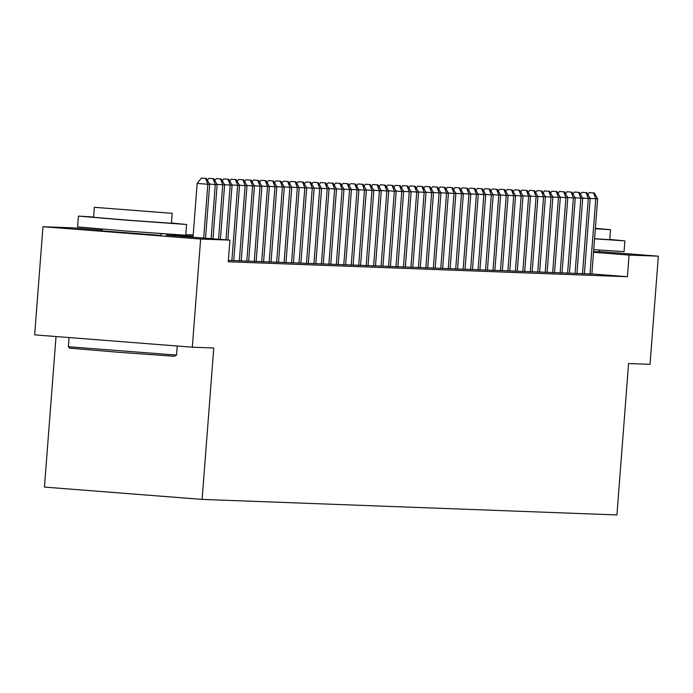 <?xml version="1.0" encoding="UTF-8"?>
<svg xmlns="http://www.w3.org/2000/svg" width="693" height="693" viewBox="0 0 693 693"><rect width="100%" height="100%" fill="white"/><g stroke="black" fill="none" stroke-linecap="round" stroke-linejoin="round"><path stroke-width="1.04" d="M599.246 251.802L593.572 251.646M160.932 235.395L102.096 230.864M56.029 336.538L44.447 487.084L202.122 499.402L616.926 514.934L628.577 363.522L650.025 364.327L658.35 256.176L629.071 255.076L593.52 252.295M202.122 499.402L213.765 347.999L192.316 347.193L34.65 334.866L42.975 226.715L72.254 227.815L102.148 230.154M584.398 273.666L591.848 274.064M576.94 273.389L584.39 273.787M569.473 273.103L576.931 273.51M562.014 272.825L569.464 273.224M554.556 272.548L562.006 272.947M547.098 272.271L554.547 272.67M539.63 271.985L547.089 272.392M532.172 271.708L539.622 272.106M524.714 271.431L532.163 271.829M517.255 271.154L524.705 271.552M509.788 270.868L517.247 271.275M502.33 270.591L509.779 270.989M494.871 270.313L502.321 270.712M487.413 270.036L494.863 270.435M479.946 269.759L487.404 270.157M472.487 269.473L479.937 269.88M465.029 269.196L472.479 269.594M457.571 268.919L465.02 269.317M450.103 268.641L457.562 269.04M442.645 268.356L450.095 268.763M435.187 268.078L442.636 268.477M427.728 267.801L435.178 268.2M420.261 267.524L427.72 267.922M412.803 267.238L420.253 267.645M405.344 266.961L412.794 267.359M397.886 266.684L405.336 267.082M390.419 266.407L397.877 266.805M382.96 266.121L390.41 266.528M375.502 265.843L382.952 266.242M368.044 265.566L375.493 265.965M360.577 265.289L368.026 265.688M353.118 265.012L360.568 265.41M345.66 264.726L353.109 265.133M338.201 264.449L345.651 264.847M330.734 264.172L338.184 264.57M323.276 263.894L330.726 264.293M315.817 263.609L323.267 264.016M308.359 263.331L315.809 263.73M300.892 263.054L308.342 263.453M293.434 262.777L300.883 263.175M285.975 262.491L293.425 262.898M278.517 262.214L285.966 262.612M271.05 261.937L278.499 262.335M263.591 261.659L271.041 262.058M256.133 261.382L263.583 261.781M248.666 261.096L256.124 261.495M241.207 260.819L248.657 261.218M233.749 260.542L241.199 260.94M228.361 260.421L233.74 260.663M193.104 236.157L166.008 235.144L229.92 240.133L228.257 261.763L627.399 276.706L591.857 273.926M192.316 347.193L200.641 239.042L42.975 226.715M599.263 251.55L658.35 256.176M627.399 276.706L629.071 255.076M229.92 240.133L200.641 239.042M161.062 233.74L163.548 233.836M185.793 234.667L193.2 234.944M203.681 238.089L207.822 184.251L209.684 184.321L205.535 238.227M193.026 237.257L197.167 183.42L207.822 184.251L205.613 178.404L206.358 178.43L201.351 178.066L205.613 178.404M201.351 178.066L197.167 183.42M209.684 184.321L206.358 178.43M176.524 355.076L174.341 356.271L117.949 352.235L69.577 348.155L68.373 346.751L176.524 355.076L177.226 346.015M93.59 217.013L78.43 216.103L127.807 220.279L185.767 224.428L171.457 222.999M78.43 216.103L77.599 226.923L126.975 231.09L185.75 235.239L186.582 224.428M172.202 213.314L171.44 223.259L129.123 220.27L93.572 217.273L94.335 207.32L172.202 213.314L94.335 207.32M157.987 212.249L108.177 208.385L157.987 212.249M594.559 238.834L624.081 240.835L609.771 239.406M593.728 249.645L624.064 251.646L624.895 240.835M595.339 228.759L610.516 229.712L609.753 239.665L594.568 238.713M595.348 228.603L596.673 228.647L595.356 228.491M610.516 229.712L595.365 228.335M211.114 238.669L215.28 184.537L217.143 184.607L212.976 238.816M213.08 178.681L208.818 178.344L213.08 178.681L215.28 184.537L209.555 184.087M208.818 178.344L207.363 180.206M217.143 184.607L213.825 178.707M218.555 239.25L222.739 184.814L224.61 184.884L220.409 239.397M220.539 178.959L216.277 178.629L220.539 178.959L222.739 184.814L217.013 184.364M216.277 178.629L214.821 180.483M224.61 184.884L221.284 178.985M225.987 239.83L230.197 185.092L232.068 185.161L227.85 239.977M227.997 179.236L223.735 178.907L227.997 179.236L230.197 185.092L224.471 184.641M223.735 178.907L222.28 180.76M232.068 185.161L228.742 179.27M231.869 260.646L237.664 185.369L239.527 185.438L233.732 260.715M235.455 179.522L231.193 179.184L235.455 179.522L237.664 185.369L231.93 184.927M231.193 179.184L229.747 181.046M239.527 185.438L236.2 179.548M239.328 260.923L245.123 185.646L246.985 185.724L241.199 260.992M242.922 179.799L238.661 179.461L242.922 179.799L245.123 185.646L239.397 185.204M238.661 179.461L237.205 181.323M246.985 185.724L243.667 179.825M246.795 261.2L252.581 185.932L254.452 186.001L248.657 261.27M250.381 180.076L246.119 179.747L250.381 180.076L252.581 185.932L246.855 185.481M246.119 179.747L244.664 181.601M254.452 186.001L251.126 180.102M254.253 261.478L260.048 186.209L261.911 186.278L256.115 261.556M257.839 180.353L253.577 180.024L257.839 180.353L260.048 186.209L254.314 185.759M253.577 180.024L252.122 181.878M261.911 186.278L258.584 180.388M261.711 261.763L267.507 186.486L269.369 186.556L263.574 261.833M265.298 180.639L261.036 180.301L265.298 180.639L267.507 186.486L261.772 186.036M261.036 180.301L259.589 182.155M269.369 186.556L266.043 180.665M269.17 262.041L274.965 186.763L276.828 186.833L271.041 262.11M272.765 180.916L268.503 180.578L272.765 180.916L274.965 186.763L269.239 186.322M268.503 180.578L267.048 182.441M276.828 186.833L273.51 180.942M276.637 262.318L282.423 187.049L284.295 187.119L278.499 262.387M280.223 181.194L275.961 180.864L280.223 181.194L282.423 187.049L276.698 186.599M275.961 180.864L274.506 182.718M284.295 187.119L280.968 181.219M284.095 262.595L289.891 187.327L291.753 187.396L285.958 262.664M287.682 181.471L283.42 181.142L287.682 181.471L289.891 187.327L284.156 186.876M283.42 181.142L281.973 182.995M291.753 187.396L288.427 181.497M291.554 262.881L297.349 187.604L299.211 187.673L293.416 262.95M295.14 181.748L290.878 181.419L295.14 181.748L297.349 187.604L291.614 187.153M290.878 181.419L289.431 183.273M299.211 187.673L295.894 181.783M299.012 263.158L304.807 187.881L306.67 187.95L300.883 263.227M302.607 182.034L298.345 181.696L302.607 182.034L304.807 187.881L299.081 187.439M298.345 181.696L296.89 183.558M306.67 187.95L303.352 182.06M306.479 263.435L312.266 188.167L314.137 188.236L308.342 263.505M310.066 182.311L305.804 181.982L310.066 182.311L312.266 188.167L306.54 187.716M305.804 181.982L304.348 183.836M314.137 188.236L310.81 182.337M313.938 263.712L319.733 188.444L321.595 188.513L315.8 263.782M317.524 182.588L313.262 182.259L317.524 182.588L319.733 188.444L313.998 187.994M313.262 182.259L311.815 184.113M321.595 188.513L318.269 182.614M321.396 263.998L327.191 188.721L329.054 188.791L323.259 264.068M324.982 182.865L320.72 182.536L324.982 182.865L327.191 188.721L321.457 188.271M320.72 182.536L319.274 184.39M329.054 188.791L325.736 182.9M328.854 264.276L334.65 188.998L336.512 189.068L330.726 264.345M332.449 183.151L328.187 182.813L332.449 183.151L334.65 188.998L328.924 188.557M328.187 182.813L326.732 184.676M336.512 189.068L333.194 183.177M336.322 264.553L342.108 189.284L343.979 189.354L338.184 264.622M339.908 183.428L335.646 183.091L339.908 183.428L342.108 189.284L336.382 188.834M335.646 183.091L334.191 184.953M343.979 189.354L340.653 183.454M343.78 264.83L349.575 189.561L351.438 189.631L345.642 264.899M347.366 183.706L343.104 183.376L347.366 183.706L349.575 189.561L343.841 189.111M343.104 183.376L341.658 185.23M351.438 189.631L348.111 183.732M351.238 265.116L357.034 189.839L358.896 189.908L353.109 265.185M354.825 183.983L350.563 183.654L354.825 183.983L357.034 189.839L351.299 189.388M350.563 183.654L349.116 185.507M358.896 189.908L355.578 184.017M358.697 265.393L364.492 190.116L366.354 190.185L360.568 265.462M362.292 184.269L358.03 183.931L362.292 184.269L364.492 190.116L358.766 189.674M358.03 183.931L356.574 185.793M366.354 190.185L363.037 184.295M366.164 265.67L371.95 190.393L373.822 190.471L368.026 265.74M369.75 184.546L365.488 184.208L369.75 184.546L371.95 190.393L366.225 189.951M365.488 184.208L364.033 186.071M373.822 190.471L370.495 184.572M373.622 265.947L379.417 190.679L381.28 190.748L375.485 266.017M377.209 184.823L372.947 184.494L377.209 184.823L379.417 190.679L373.683 190.228M372.947 184.494L371.5 186.348M381.28 190.748L377.954 184.849M381.081 266.225L386.876 190.956L388.738 191.025L382.952 266.303M384.667 185.1L380.414 184.771L384.667 185.1L386.876 190.956L381.141 190.506M380.414 184.771L378.958 186.625M388.738 191.025L385.421 185.135M388.539 266.51L394.334 191.233L396.197 191.303L390.41 266.58M392.134 185.386L387.872 185.048L392.134 185.386L394.334 191.233L388.608 190.783M387.872 185.048L386.417 186.902M396.197 191.303L392.879 185.412M396.006 266.788L401.793 191.511L403.664 191.58L397.869 266.857M399.592 185.663L395.331 185.326L399.592 185.663L401.793 191.511L396.067 191.069M395.331 185.326L393.875 187.188M403.664 191.58L400.337 185.689M403.465 267.065L409.26 191.796L411.122 191.866L405.327 267.134M407.051 185.941L402.789 185.611L407.051 185.941L409.26 191.796L403.525 191.346M402.789 185.611L401.342 187.465M411.122 191.866L407.796 185.967M410.923 267.342L416.718 192.074L418.581 192.143L412.794 267.411M414.509 186.218L410.256 185.889L414.509 186.218L416.718 192.074L410.984 191.623M410.256 185.889L408.801 187.742M418.581 192.143L415.263 186.244M418.381 267.628L424.177 192.351L426.039 192.42L420.253 267.697M421.976 186.495L417.714 186.166L421.976 186.495L424.177 192.351L418.451 191.9M417.714 186.166L416.259 188.02M426.039 192.42L422.721 186.53M425.849 267.905L431.635 192.628L433.506 192.697L427.711 267.974M429.435 186.781L425.173 186.443L429.435 186.781L431.635 192.628L425.909 192.186M425.173 186.443L423.718 188.305M433.506 192.697L430.18 186.807M433.307 268.182L439.102 192.914L440.965 192.983L435.169 268.252M436.893 187.058L432.631 186.729L436.893 187.058L439.102 192.914L433.368 192.463M432.631 186.729L431.185 188.583M440.965 192.983L437.638 187.084M440.765 268.46L446.561 193.191L448.423 193.26L442.636 268.529M444.352 187.335L440.098 187.006L444.352 187.335L446.561 193.191L440.826 192.741M440.098 187.006L438.643 188.86M448.423 193.26L445.105 187.361M448.232 268.745L454.019 193.468L455.881 193.538L450.095 268.815M451.819 187.612L447.557 187.283L451.819 187.612L454.019 193.468L448.293 193.018M447.557 187.283L446.101 189.137M455.881 193.538L452.564 187.647M455.691 269.023L461.477 193.745L463.348 193.815L457.553 269.092M459.277 187.898L455.015 187.56L459.277 187.898L461.477 193.745L455.751 193.304M455.015 187.56L453.56 189.423M463.348 193.815L460.022 187.924M463.149 269.3L468.944 194.031L470.807 194.101L465.012 269.369M466.735 188.175L462.474 187.838L466.735 188.175L468.944 194.031L463.21 193.581M462.474 187.838L461.027 189.7M470.807 194.101L467.48 188.201M470.608 269.577L476.403 194.309L478.265 194.378L472.479 269.646M474.203 188.453L469.941 188.124L474.203 188.453L476.403 194.309L470.668 193.858M469.941 188.124L468.485 189.977M478.265 194.378L474.948 188.479M478.075 269.863L483.861 194.586L485.724 194.655L479.937 269.932M481.661 188.73L477.399 188.401L481.661 188.73L483.861 194.586L478.135 194.135M477.399 188.401L475.944 190.254M485.724 194.655L482.406 188.765M485.533 270.14L491.32 194.863L493.191 194.932L487.396 270.209M489.119 189.016L484.857 188.678L489.119 189.016L491.32 194.863L485.594 194.421M484.857 188.678L483.402 190.54M493.191 194.932L489.864 189.042M492.992 270.417L498.787 195.14L500.649 195.218L494.854 270.487M496.578 189.293L492.316 188.955L496.578 189.293L498.787 195.14L493.052 194.698M492.316 188.955L490.869 190.818M500.649 195.218L497.323 189.319M500.45 270.694L506.245 195.426L508.108 195.495L502.321 270.764M504.045 189.57L499.783 189.241L504.045 189.57L506.245 195.426L500.511 194.976M499.783 189.241L498.328 191.095M508.108 195.495L504.79 189.596M507.917 270.972L513.704 195.703L515.566 195.772L509.779 271.05M511.503 189.847L507.241 189.518L511.503 189.847L513.704 195.703L507.978 195.253M507.241 189.518L505.786 191.372M515.566 195.772L512.248 189.882M515.375 271.258L521.162 195.98L523.033 196.05L517.238 271.327M518.962 190.133L514.7 189.795L518.962 190.133L521.162 195.98L515.436 195.53M514.7 189.795L513.244 191.649M523.033 196.05L519.707 190.159M522.834 271.535L528.629 196.258L530.491 196.327L524.696 271.604M526.42 190.41L522.158 190.073L526.42 190.41L528.629 196.258L522.894 195.816M522.158 190.073L520.712 191.935M530.491 196.327L527.165 190.436M530.292 271.812L536.087 196.543L537.95 196.613L532.163 271.881M533.887 190.688L529.625 190.358L533.887 190.688L536.087 196.543L530.353 196.093M529.625 190.358L528.17 192.212M537.95 196.613L534.632 190.714M537.759 272.089L543.546 196.821L545.417 196.89L539.622 272.158M541.346 190.965L537.084 190.636L541.346 190.965L543.546 196.821L537.82 196.37M537.084 190.636L535.628 192.489M545.417 196.89L542.091 190.991M545.218 272.375L551.004 197.098L552.875 197.167L547.08 272.444M548.804 191.242L544.542 190.913L548.804 191.242L551.004 197.098L545.278 196.647M544.542 190.913L543.087 192.767M552.875 197.167L549.549 191.277M552.676 272.652L558.471 197.375L560.334 197.444L554.539 272.721M556.262 191.528L552 191.19L556.262 191.528L558.471 197.375L552.737 196.933M552 191.19L550.554 193.052M560.334 197.444L557.007 191.554M560.135 272.929L565.93 197.661L567.792 197.73L562.006 272.999M563.73 191.805L559.468 191.476L563.73 191.805L565.93 197.661L560.204 197.21M559.468 191.476L558.012 193.33M567.792 197.73L564.474 191.831M567.602 273.207L573.388 197.938L575.259 198.007L569.464 273.276M571.188 192.082L566.926 191.753L571.188 192.082L573.388 197.938L567.662 197.488M566.926 191.753L565.471 193.607M575.259 198.007L571.933 192.108M575.06 273.492L580.847 198.215L582.718 198.285L576.923 273.562M578.646 192.359L574.384 192.03L578.646 192.359L580.847 198.215L575.121 197.765M574.384 192.03L572.929 193.884M582.718 198.285L579.391 192.394M582.518 273.77L588.314 198.493L590.176 198.562L584.381 273.839M586.105 192.645L581.843 192.308L586.105 192.645L588.314 198.493L582.579 198.051M581.843 192.308L580.396 194.17M590.176 198.562L586.85 192.671M589.977 274.047L595.772 198.778L597.635 198.848L591.848 274.116M593.572 192.923L589.31 192.585L593.572 192.923L595.772 198.778L590.046 198.328M589.31 192.585L587.855 194.447M597.635 198.848L594.317 192.949M69.083 337.56L68.373 346.751M102.226 229.132L102.079 231.09M161.062 233.654L160.915 235.62M599.376 250.06L599.228 252.027"/></g></svg>
